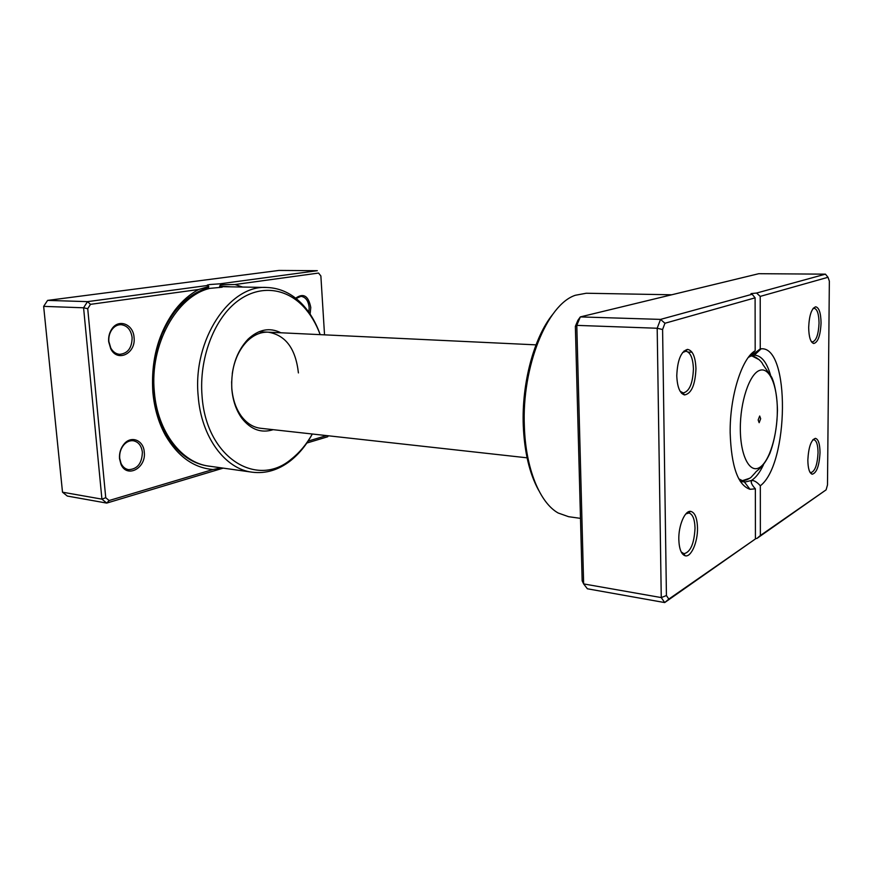 <?xml version="1.0" encoding="UTF-8"?>
<svg xmlns="http://www.w3.org/2000/svg" width="873" height="873" viewBox="0 0 873 873"><rect width="100%" height="100%" fill="white"/><g stroke="black" fill="none" stroke-linecap="round" stroke-linejoin="round"><path stroke-width="1.31" d="M324.538 334.85L320.871 275.966L318.569 273.063L235.012 284.522L220.749 284.707L219.876 283.823L209.826 284.533L207.381 285.024L208.778 286.486L198.651 289.509L90.508 304.339L87.529 301.643L208.145 285.395M220.749 284.707L219.69 285.973L219.68 287.555M222.168 287.217L209.858 288.374C176.848 295.903 149.469 344.584 154.346 391.922C157.467 431.862 181.857 462.985 209.138 466.149L252.232 472.206C225.256 469.117 201.15 437.187 198.182 396.026C192.529 339.673 229.719 284.598 266.832 287.479C280.386 287.981 292.302 293.666 302.593 304.557C310.133 312.698 315.993 322.726 320.184 334.643C316.091 323.567 310.526 314.236 303.466 306.63C285.264 287.162 257.971 284.358 235.623 302.636C213.318 320.849 199.066 359.316 202.034 395.742C206.017 457.878 257.131 488.684 291.418 459.045C299.581 452.64 306.543 444.302 312.294 434.012C306.325 445.121 298.948 454.102 290.229 460.955C278.356 470.089 265.687 473.843 252.232 472.206M208.101 288.876L208.778 286.486M235.012 284.522L242.618 287.042M90.508 304.339L87.726 308.682L105.742 497.719L109.125 500.524L212.957 469.521L221.415 467.873M212.957 469.521C193.664 467.863 177.83 456.481 165.455 435.365C158.559 422.783 154.357 408.411 152.862 392.25C150.811 360.113 158.308 332.558 175.364 309.577C182.315 300.749 190.074 294.059 198.651 289.509M295.816 298.315L296.362 297.715C303.739 292.892 308.551 296.143 310.777 307.482L310.111 314.105M308.878 312.294L309.173 307.58C308.365 300.759 305.637 297.016 300.989 296.329L296.067 298.511M119.525 458.685C119.143 452.934 120.714 447.98 124.228 443.833C131.474 435.201 143.63 440.429 144.263 452.083C146.402 468.114 126.836 478.699 120.954 464.218L119.525 458.685M142.375 452.225C141.491 445.666 138.447 441.836 133.253 440.745C129.859 440.396 126.771 441.705 123.999 444.673C120.78 448.482 119.35 453.011 119.688 458.27L120.998 463.345C122.722 466.968 125.265 469.074 128.626 469.663C137.421 469.172 142.004 463.367 142.375 452.225M108.678 341.747C108.307 337 109.343 332.788 111.777 329.088C118.575 318.318 133.383 324.156 134.049 337.447C136.144 353.281 117.615 362.764 110.773 348.873L108.678 341.747M132.118 337.567C130.983 329.885 127.327 325.585 121.14 324.691C117.397 324.614 114.254 326.36 111.7 329.929C109.474 333.311 108.525 337.174 108.863 341.518L110.784 348.032C112.966 351.874 115.913 353.969 119.634 354.329C127.829 353.5 131.998 347.912 132.118 337.567M273.205 429.669C261.311 433.455 250.846 429.636 241.832 418.243C236.147 410.332 232.796 400.543 231.803 388.867C230.887 368.297 236.321 351.721 248.096 339.139C258.779 329.296 269.702 327.179 280.866 332.777M298.413 372.924C295.685 348.633 285.602 335.046 268.153 332.176C260.7 331.904 253.727 334.894 247.234 341.147C239.311 349.233 234.324 360.069 232.262 373.633M231.629 381.687L231.803 388.278C232.742 399.332 235.906 408.619 241.308 416.115C246.732 423.318 253.148 427.366 260.558 428.272L527.085 457.823M164.877 330.616L162.749 332.1M159.835 339.368L162.138 336.989M266.832 287.479L222.124 286.682M308.136 441.094L326.567 435.594M219.876 283.823L317.336 270.695L278.945 270.434L47.589 300.399L43.65 306.368L62.507 492.197L67.33 496.06L106.713 503.088L101.923 499.138L62.507 492.197M318.569 273.063L320.871 275.966M105.742 497.719L101.923 499.138L83.579 307.787L87.529 301.643L47.589 300.399M87.726 308.682L83.579 307.787L43.65 306.368M328.259 435.78L327.735 436.751L306.849 443.026M223.215 468.124L106.713 503.088L109.125 500.524M156.616 406.862L154.99 404.57M760.667 418.734L759.685 416.006L758.168 419.978L759.15 422.696L760.667 418.734M807.841 460.093C808.54 447.238 811.039 439.992 815.36 438.355C818.339 439.064 819.889 443.811 820.02 452.607C819.289 465.789 816.681 472.991 812.206 474.225C809.435 473.221 807.983 468.506 807.841 460.093M809.904 472.118L810.995 472.588C815.055 471.267 817.401 464.665 818.045 452.771C817.936 444.881 816.55 440.527 813.887 439.73L812.73 439.992M678.812 539.427C678.452 525.611 684.847 510.541 690.543 511.349C694.832 512.276 697.156 517.798 697.505 527.925C697.854 542.046 691.089 557.574 685.163 555.774C681.278 554.388 679.161 548.942 678.812 539.427M681.235 551.987L683.941 553.711C690.499 552.151 694.188 543.639 695.028 528.154C694.722 519.129 692.671 514.077 688.884 513.008L685.862 513.913M676.771 375.761C677.415 360.211 680.984 351.415 687.477 349.386C692.627 350.269 695.454 356.719 695.956 368.744C695.224 384.906 691.427 393.636 684.563 394.934C679.86 393.505 677.262 387.121 676.771 375.761M680.122 391.257L683.243 392.948C689.408 391.42 692.802 383.411 693.424 368.93C692.987 358.192 690.478 352.288 685.905 351.208L682.599 352.528M808.671 327.473C809.238 315.273 811.574 308.387 815.666 306.805C819.06 307.536 820.86 312.916 821.057 322.945C820.445 335.483 818.001 342.347 813.745 343.504C810.559 342.445 808.867 337.098 808.671 327.473M811.257 341.474L812.468 341.932C816.31 340.666 818.503 334.381 819.049 323.075C818.874 314.062 817.27 309.14 814.214 308.3L812.97 308.682M681.922 392.861L681.791 393.45M538.641 490.277C529.54 473.723 524.422 452.17 523.276 425.631C521.585 383.345 534.003 337.458 552.522 314.629M671.708 294.779L586.274 293.241L575.383 295.26C547.229 304.306 521.628 366.573 524.367 426.515C525.644 468.539 539.841 502.826 558.163 512.997L568.607 516.696L580.49 518.366M738.776 478.819L745.051 482.005L751.358 480.499C750.66 482.387 751.991 485.159 755.363 488.815L750.027 489.306C737.914 485.246 731.29 466.422 730.166 432.812C729.697 396.582 741.777 358.192 755.178 350.75L755.101 297.835L664.953 323.25L662.596 329.514L666.426 595.55L668.827 599.085L755.429 538.936L755.363 488.815M770.543 375.128C766.876 362.568 761.714 355.944 755.08 355.224L751.206 355.878L748.368 357.384M826.109 489.851L827.495 484.919L829.35 281.128L827.997 277.287L760.219 296.394L760.252 348.862L761.136 348.796C790.338 345.992 789.006 464.109 760.328 485.781L760.361 535.509L826.109 489.851L756.869 538.466L755.429 538.532M755.429 538.936L664.691 602.566L661.265 597.579L657.183 328.248L660.534 319.398L752.144 294.266L755.101 297.835M760.219 296.394L756.585 293.044L825.432 274.155L758.779 273.696L580.316 316.91L576.791 325.378L583.644 583.917L587.376 588.784L664.691 602.566L668.827 599.085M760.328 485.781C756.989 482.049 754.021 480.27 751.446 480.445C755.822 477.76 759.826 472.544 763.46 464.785M664.953 323.25L660.534 319.398L580.316 316.91L577.85 320.38L575.362 326.349L582.16 580.851L583.644 583.917L661.265 597.579L666.426 595.55M575.362 326.349L576.791 325.378L657.183 328.248L662.596 329.514M756.585 293.044L751.009 293.612L752.144 294.266M755.178 350.75C751.762 354.023 750.409 355.748 751.129 355.9L760.252 348.862M756.869 538.466L760.361 535.509M825.432 274.155L827.997 277.287M210.764 466.378C192.278 464.523 177.121 453.491 165.292 433.259C158.624 421.081 154.565 407.178 153.124 391.562C151.138 360.505 158.384 333.868 174.873 311.639C184.65 299.341 195.748 291.407 208.167 287.817M219.69 285.973L230.668 286.824M740.326 428.774C740.359 455.761 749.656 473.559 759.455 467.557C769.266 461.948 777.352 435.551 777.341 410.517C777.461 385.419 769.353 366.354 759.39 370.479C749.416 374.19 740.14 401.864 740.326 428.774M749.994 478.153L742.268 480.717L740.85 480.456M750.682 356.086L752.122 356.053L759.335 359.785M165.455 435.365L165.292 433.259C158.624 421.048 154.576 407.134 153.146 391.53C151.16 360.538 158.406 333.901 174.873 311.639L175.364 309.577M296.012 298.479L296.362 297.715M123.999 444.673L124.228 443.833M111.7 329.929L111.777 329.088M247.234 341.147L248.096 339.139M291.418 459.045L290.229 460.955M303.466 306.63L302.593 304.557M241.308 416.115L241.832 418.243M110.784 348.032L110.773 348.873M120.998 463.345L120.954 464.218M741.319 480.75L742.268 480.717C744.844 480.696 747.725 479.604 750.922 477.455L755.025 472.991C756.978 469.707 762.675 468.997 769.931 453.24C774.558 440.679 777.057 426.417 777.45 410.463C777.21 394.323 773.904 381.283 771.503 376.918L762.696 364.227C762.369 362.404 756.978 356.795 752.122 356.053L751.195 355.878M692.06 352.245L688.175 352.059M536.011 344.857L258.943 331.74M813.014 439.654L815.36 438.355M687.018 512.757L688.633 512.975L690.543 511.349M683.865 351.11L685.632 351.197L687.477 349.386M813.276 308.278L815.666 306.805M744.298 481.885L750.027 489.306M751.129 355.038L750.3 354.995M744.331 481.918L740.304 481.47M813.745 343.504L811.53 341.889M812.206 474.225L810.122 472.5M682.97 392.937L681.202 392.817M685.163 555.774L683.69 553.657L682.075 553.427M751.129 355.9L751.118 354.111M751.369 483.042L751.358 480.499M754.316 355.224L761.136 348.796M682.959 392.926L684.563 394.934"/></g></svg>
